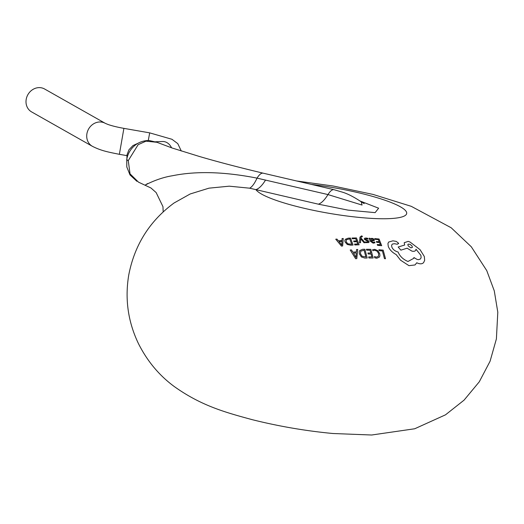 <?xml version="1.0" encoding="UTF-8"?>
<svg xmlns="http://www.w3.org/2000/svg" width="524" height="524" viewBox="0 0 524 524"><rect width="100%" height="100%" fill="white"/><g stroke="black" fill="none" stroke-linecap="round" stroke-linejoin="round"><path stroke-width="0.79" d="M128.223 160.848L126.749 159.473C127.673 154.148 130.155 149.654 134.203 146C138.375 142.351 143.321 140.524 149.039 140.504L156.873 142.279L145.954 141.179L138.139 144.69L128.262 160.619L130.044 173.85L138.506 182.156M44.579 88.988A13.172 11.738 119.5 0 0 26.2 99.364A13.172 11.738 119.5 0 0 31.61 111.913L92.316 146.268A13.172 11.738 119.5 0 1 86.912 133.718A13.172 11.738 119.5 0 1 105.291 123.343L44.579 88.988M147.604 183.551C139.96 188.45 154.37 178.573 172.462 175.743C196.159 170.909 224.357 171.702 257.048 178.134L327.985 194.574L362.058 205.054L361.252 201.825L364.213 203.626M360.067 201.006L378.629 208.205L375.119 212.639L347.995 210.117L318.337 204.17L249.64 188.188L229.243 186.177L208.991 188.162L190.186 193.972L174.066 202.991C149.595 221.017 134.485 245.075 128.721 275.166C124.797 298.988 128.013 321.749 138.369 343.443C147.133 360.938 158.995 375.223 173.942 386.299C201.183 405.838 225.575 412.434 252.123 419.645C278.748 426.307 305.682 430.931 332.923 433.505L371.647 435.012L414.707 428.77L445.498 414.831L464.074 400.133L479.29 381.786L490.078 361.239L496.398 338.89L497.8 312.199L494.276 290.853L486.757 270.613L471.292 246.771L451.177 227.763L411.281 206.332L373.003 194.411L333.29 186.027L296.636 180.977M311.282 184.396A76.825 13.008 9.8 0 1 402.432 208.048A76.825 13.008 9.8 0 1 361.324 217.617A76.825 13.008 9.8 0 1 255.909 189.616A43.898 14.05 103.1 0 0 265.563 180.02M156.873 142.279L172.2 148.03L199.317 156.447C216.995 161.654 238.296 167.241 263.231 173.189A21.949 7.022 103.1 0 0 257.048 178.134A43.898 11.286 -80.6 0 1 249.64 188.188M385.002 258.692L384.459 258.64L382.409 250.95L379.186 250.675L378.904 249.758L383.175 250.138L385.5 258.745L385.002 258.692M374.699 249.358L377.824 250.616L379.723 253.701L379.913 255.751L379.441 257.061L376.776 258.26L374.752 257.808L374.45 256.563L376.507 257.179L378.479 256.282L378.642 253.688L377.169 251.245L374.824 250.269L372.878 250.721L372.584 249.725L374.699 249.358M366.433 249.267L370.841 249.339L373.167 257.991L368.935 257.978L368.68 256.898L371.85 256.904L371.13 254.029L368.195 254.009L367.927 253.013L370.861 253.04L370.062 250.23L366.715 250.19L366.433 249.267M362.615 249.3L364.881 249.267L367.186 258.005L364.835 258.077L361.409 256.976L359.366 253.812L359.202 251.913L359.746 250.544L362.615 249.3M365.87 256.95L362.025 256.216L360.479 253.721L360.689 251.173L364.095 250.21L365.87 256.95M355.652 258.725L350.209 250.02L351.401 249.909L352.894 252.155L356.366 251.88L356.517 249.535L357.702 249.47L356.805 258.614L355.652 258.725M353.49 253.112L356.287 252.882L355.993 257.435L353.49 253.112M381.118 245.638L377.535 245.324L377.241 244.498L380.365 244.774L379.527 242.553L376.632 242.298L376.33 241.531L379.225 241.787L378.315 239.612L375.007 239.324L374.693 238.61L379.049 239.003L381.708 245.697L381.118 245.638M374.942 242.828L373.114 243.162L370.298 241.197L369.06 238.237L370.075 238.296L370.403 238.99L371.837 238.302L373.33 238.741L374.241 239.737L374.254 240.647L371.306 241.217L372.944 242.461L374.621 242.003L374.942 242.828M373.212 240.293L371.051 240.582L370.907 239.226L372.721 239.18L373.212 240.293L373.239 239.73M370.868 240.136L370.907 239.226M366.224 238.63L365.28 239.206L368.483 240.778L369.073 241.551L368.817 242.566L365.883 242.645L365.562 241.806L367.186 242.199L368.051 241.584L364.265 239.258L364.501 238.289L366.047 237.994L367.743 238.322L368.097 239.141L366.224 238.63M369.073 241.551L368.817 242.566M367.92 242.042L368.051 241.584M364.265 239.258L364.501 238.289M359.949 237.28L361.403 235.931L362.091 236.01L362.398 236.678L361.003 237.169L360.912 237.968L365.11 242.736L363.964 242.717L360.722 238.708L360.545 242.71L359.477 242.717L359.975 237.044M352.036 238.02L356.471 237.942L359.097 244.806L354.84 244.957L354.545 244.099L357.741 243.988L356.909 241.708L353.955 241.793L353.661 241.001L356.615 240.922L355.717 238.689L352.344 238.761L352.036 238.02M348.198 238.171L350.471 238.073L353.084 245.042L350.713 245.199L347.229 244.446L345.067 241.964L344.831 240.549L345.349 239.291L348.198 238.171M351.722 244.249L347.825 243.811L346.187 241.846L346.318 239.763L349.711 238.859L351.722 244.249M341.484 246.116L335.733 239.213L336.932 239.075L338.504 240.863L341.989 240.503L342.067 238.577L343.253 238.479L342.644 245.972L341.484 246.116M339.133 241.63L341.943 241.328L341.786 245.049L339.133 241.63M398.509 243.149L397.349 244.276L394.441 243.699L392.345 244.079L391.598 245.271L391.795 246.896C392.712 249.26 394.651 250.924 397.605 251.887L398.057 251.972C399.845 256.275 403.153 259.446 407.986 261.483L413.816 258.306L413.894 257.526L417.071 259.413L418.473 259.694L420.503 258.941L421.113 257.612L420.91 255.332L415.964 249.214C415.82 251.022 414.477 251.658 411.936 251.127L407.135 248.206L400.867 250.151L398.161 247.007L404.672 245.036L404.207 242.73L408.17 241.368L410.056 242.049L420.097 249.712L424.329 256.524L424.656 260.336L423.634 262.563C422.429 263.906 420.576 264.168 418.08 263.349L416.783 262.766L415.028 264.954L408.949 265.661L400.539 260.186L396.203 254.605C392.207 252.417 389.568 249.693 388.277 246.424L387.93 243.575L388.618 242.068L392.928 240.824L396.275 241.413L398.509 243.149L398.594 243.719M415.964 249.214L415.932 249.548M410.849 247.852L408.203 245.854L407.836 244.629L408.196 244.119L410.109 244.348L412.034 246.005L412.375 247.393L410.849 247.852M181.284 150.991L177.774 143.622L171.944 139.279L149.694 132.86L123.893 128.367L119.374 154.318C108.337 152.084 101.27 150.853 92.316 146.268M171.577 147.82A13.172 10.094 -92 0 0 162.591 141.513L163.292 141.519M149.694 132.86L148.272 140.498M263.231 173.189L334.116 189.721A21.949 7.022 103.1 0 0 327.985 194.574A43.898 14.05 103.1 0 1 318.337 204.17M155.608 141.762L162.591 141.513M126.9 158.641L127.024 154.796L128.911 149.831L132.958 145.567L138.395 143.091M136.895 181.317L129.998 174.924L126.801 166.953L126.749 159.473M138.467 182.136L150.971 187.998L156.152 192.577L162.957 206.653L163.18 211.899M334.116 189.721L342.853 192.288C348.021 193.926 354.152 197.103 361.252 201.825M123.893 128.367C117.186 127.155 111.854 125.845 107.905 124.437L105.291 123.343M126.906 155.628L119.374 154.318"/></g></svg>
